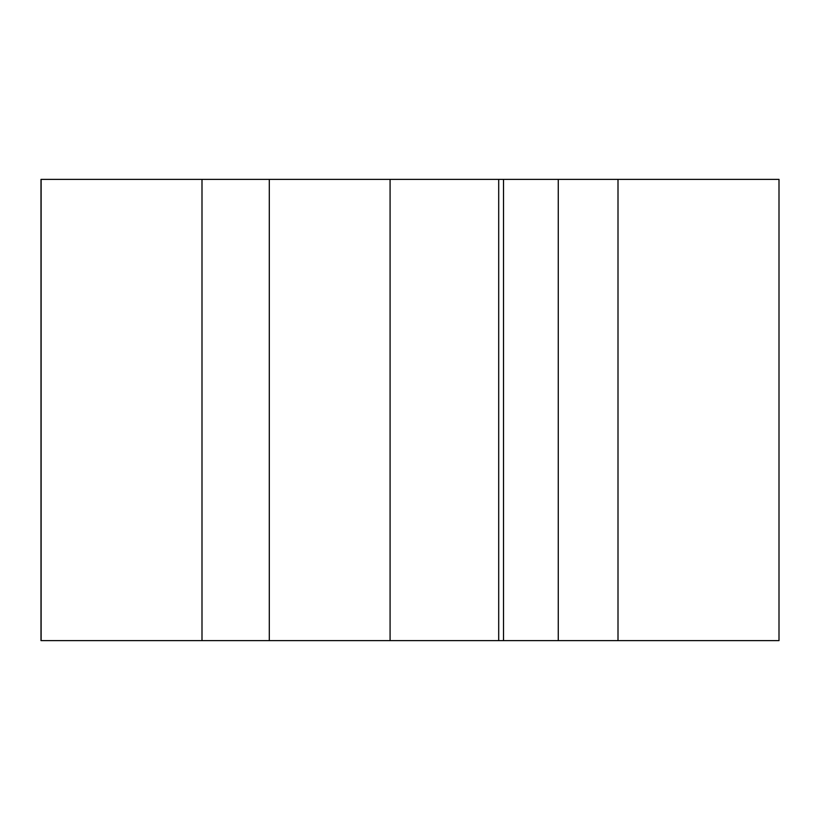 <?xml version="1.0" encoding="UTF-8"?>
<svg xmlns="http://www.w3.org/2000/svg" width="820" height="820" viewBox="0 0 820 820"><rect width="100%" height="100%" fill="white"/><g stroke="black" fill="none" stroke-linecap="round" stroke-linejoin="round"><path stroke-width="1.23" d="M503.521 640.625L41 640.625L41 179.375L779 179.375L779 640.625L503.521 640.625L503.521 179.375M41.123 179.375L41.123 640.625M390.084 640.625L390.084 179.375M558.266 179.375L558.266 640.625M779 640.625L779 179.375M201.997 179.375L201.997 640.625M269.298 179.375L269.298 640.625M618.003 179.375L618.003 640.625M498.703 640.625L498.703 179.375"/></g></svg>
